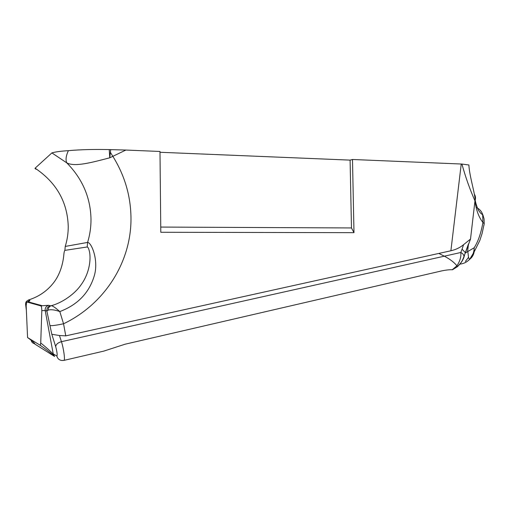 <?xml version="1.0" encoding="UTF-8"?>
<svg xmlns="http://www.w3.org/2000/svg" width="510" height="510" viewBox="0 0 510 510"><rect width="100%" height="100%" fill="white"/><g stroke="black" fill="none" stroke-linecap="round" stroke-linejoin="round"><path stroke-width="0.76" d="M51.886 152.911C55.086 151.91 60.588 151.158 68.385 150.654C80.529 149.596 94.146 149.239 109.236 149.589L109.771 157.8L110.695 149.628L125.862 150.048L109.771 157.8C92.061 162.409 74.849 167.21 66.759 162.856L51.886 152.911L35.094 168.204C56.374 182.51 67.422 201.89 68.244 226.351C68.27 233.178 67.269 239.872 65.235 246.432L87.599 242.422C91.532 242.339 99.138 260.922 94.05 276.554C88.829 293.237 77.418 304.91 59.81 311.578L63.546 323.786L65.777 335.867L59.453 335.516L51.816 334.286L46.856 311.049C46.62 308.454 47.749 306.688 50.254 305.745L51.134 305.732C62.163 302.895 74.983 293.856 81.001 284.892C88.651 274.597 90.978 261.496 89.696 252.915C89.001 249.109 88.173 247.127 87.21 246.974L64.885 250.372C64.368 250.729 63.973 252.571 63.718 255.905C62.915 263.37 60.269 274.252 53.595 282.763C47.124 291.019 38.773 296.75 28.547 299.944L28.483 300.129C26.38 300.913 25.43 302.379 25.628 304.534L26.405 310.584M483.907 225.465L484.213 223.641L482.919 222.456L482.67 214.423C481.497 211.178 479.317 208.832 476.142 207.385M48.118 310.15C50.892 309.296 54.787 309.774 59.81 311.578C55.998 308.193 52.524 305.592 51.134 305.732C49.228 306.478 48.22 307.951 48.118 310.15L46.856 311.049L45.192 310.539L41.82 310.628C41.75 307.995 41.501 306.516 41.074 306.191L40.73 305.86L48.546 305.305L50.254 305.745M28.483 300.129L29.695 300.441C30.3 300.639 29.682 301.078 27.833 301.761L26.711 302.149L26.163 305.681L27.572 337.556C32.047 340.744 34.463 342.86 34.833 343.887L34.195 343.007M36.95 169.403C35.375 169.014 34.757 168.612 35.094 168.204M482.919 222.456C478.775 217.254 476.123 210.043 474.976 200.838L470.513 239.075L465.343 252.998L474.179 247.758C478.131 241.581 481.045 233.147 482.919 222.456M474.351 194.17C475.53 196.038 475.811 198.058 475.186 200.232L474.976 200.838C469.888 189.427 465.534 177.161 461.92 164.048L468.862 164.979L468.939 165.909M459.797 264.212L459.95 264.148C463.775 263.683 467.013 262.063 469.684 259.284L469.684 259.284C472.579 256.116 474.077 252.272 474.179 247.758L474.141 251.927C473.586 255 472.081 257.474 469.633 259.341M463.934 257.225L463.998 256.473C463.819 254.758 462.748 253.432 460.785 252.501L444.331 256.179C449.998 259.163 454.2 262.376 456.928 265.825C460.014 261.088 461.301 256.645 460.785 252.501L462.066 249.192L465.298 252.565L463.934 257.225C462.895 260.419 460.689 263.613 457.304 266.819M160.752 227.071L351.473 227.951L350.096 160.114L160 152.273M350.096 160.114L352.493 159.49L461.92 164.048M110.695 149.628L109.236 149.589M125.862 150.048L159.987 151.47L160.803 232.267L353.985 232.668L352.493 159.49M59.453 335.516L61.436 341.675L444.331 256.179L438.798 253.438L65.777 335.867M438.798 253.438L450.891 250.767L461.231 164.022M452.778 269.631L452.242 269.739C449.367 269.637 445.797 270.039 441.526 270.944L125.084 344.212L103.798 351.109L63.858 360.411M452.242 269.739L456.928 265.825L457.279 266.838M462.066 249.192L463.577 244.679C460.007 247.637 455.781 249.664 450.891 250.767M110.389 152.343L112.716 156.13C124.58 175.14 130.662 195.604 130.974 217.528C131.644 260.839 105.589 303.648 63.546 323.786C56.38 325.259 51.931 325.865 50.203 325.597M68.385 150.654C65.981 155.818 65.439 159.891 66.759 162.856C82.473 178.812 90.55 197.606 91.003 219.249C91.048 227.128 89.913 234.855 87.599 242.422L87.21 246.974M26.15 304.693L25.628 304.534L25.57 303.769M29.491 300.505L29.822 300.804M34.833 343.887L34.132 342.937M27.833 301.761L42.151 305.694L41.074 306.191M48.546 305.305C46.078 306.236 44.956 307.983 45.192 310.539L53.212 353.781L54.564 356.452L53.575 355.642C50.936 353.067 46.493 349.618 40.258 345.302L40.73 342.975C46.212 347.425 50.159 350.944 52.575 353.532L54.564 356.452L34.82 344.046L33.966 342.752M56.878 356.031C57.471 355.075 57.082 351.957 55.705 346.685C55.985 344.365 57.898 342.694 61.436 341.675C63.578 348.132 65.21 359.837 64.056 360.353L62.099 360.506C59.294 360.213 57.553 358.721 56.878 356.031L52.575 353.532L53.575 355.642M41.82 310.628L40.73 342.975M40.258 345.302L27.572 337.556M40.73 305.86L26.985 302.022M463.577 244.679L470.513 239.075M467.619 251.322L468.492 243.856L463.998 256.473C462.449 260.202 462.449 261.547 457.33 266.724L452.568 269.713M468.543 257.333L465.388 261.439M351.473 227.951L353.985 232.668M125.192 150.023L125.409 150.348M64.885 250.372L65.235 246.432M27.585 301.837L29.695 300.441M34.565 343.746C32.704 343.23 31.556 342.051 31.129 340.202L30.97 339.992M55.705 346.685L51.816 334.286M467.625 251.322C468.499 253.54 467.912 258.34 469.684 259.284L474.141 251.927L479.808 240.522L482.097 233.484L484.213 223.641L484.073 218.924L482.944 215.041L480.681 213.212L478.769 210.757C478.444 210.534 476.155 205.409 475.186 200.232C474.867 192.729 469.506 176.364 468.868 164.979"/></g></svg>
